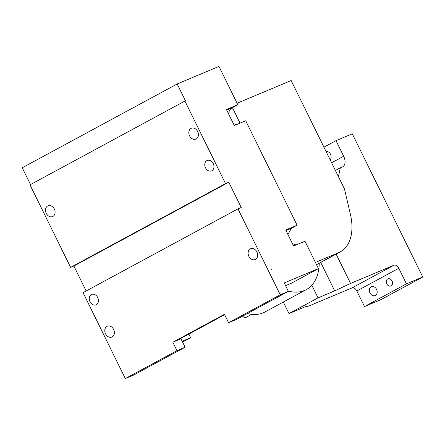 <?xml version="1.0" encoding="UTF-8"?>
<svg xmlns="http://www.w3.org/2000/svg" width="445" height="445" viewBox="0 0 445 445"><rect width="100%" height="100%" fill="white"/><g stroke="black" fill="none" stroke-linecap="round" stroke-linejoin="round"><path stroke-width="0.67" d="M240.044 123.137L232.435 107.673M315.427 262.428L338.534 252.732A46.992 29.359 61.6 0 0 340.169 251.948A46.992 29.359 61.6 0 0 350.415 214.312L344.447 188.847L291.152 80.539L237.09 103.229M319.249 263.262A51.692 32.296 -118.4 0 1 306.277 289.617L264.964 311.962A51.692 32.296 -118.4 0 1 247.398 313.536M306.277 289.617A51.692 32.296 -118.4 0 1 288.243 291.063M70.616 267.384L73.876 266.021L228.791 182.233L225.532 183.596L70.616 267.384L29.999 184.842L184.914 101.048L225.532 183.596M228.791 182.233L241.223 207.498L237.969 208.866L83.048 292.654L125.323 378.573L133.472 375.152L185.109 347.222L180.965 338.801L172.821 342.222L224.458 314.292L228.602 322.714L280.244 294.785L288.388 291.364L284.244 282.942L318.453 268.585L304.986 241.207L293.583 245.996L285.707 229.993L297.11 225.203L291.303 228.346L287.954 234.56M86.152 290.974L73.876 266.021M30.516 184.558L22.25 167.765L177.171 83.977L218.979 66.427L237.841 104.753L226.438 109.537L234.309 125.546L245.712 120.756L297.11 225.203M184.914 101.048L185.459 100.826L177.171 83.977M237.969 208.866L280.244 294.785M272.023 268.763L271.895 269.831L271.483 268.991L272.023 268.763L271.506 269.041M206.875 160.628A5.64 4.394 67.2 0 1 207.181 160.484A5.64 4.394 67.2 0 1 213.327 163.782A5.64 4.394 67.2 0 1 211.848 170.735A5.64 4.394 67.2 0 1 211.542 170.88A5.64 4.394 67.2 0 1 205.395 167.581A5.64 4.394 67.2 0 1 206.875 160.628M47.721 205.913A5.874 4.578 67.2 0 1 48.038 205.762A5.874 4.578 67.2 0 1 54.446 209.2A5.874 4.578 67.2 0 1 52.905 216.442A5.874 4.578 67.2 0 1 52.588 216.593A5.874 4.578 67.2 0 1 46.18 213.155A5.874 4.578 67.2 0 1 47.721 205.913M191.022 128.41A5.874 4.578 67.2 0 1 191.339 128.26A5.874 4.578 67.2 0 1 197.741 131.698A5.874 4.578 67.2 0 1 196.201 138.94A5.874 4.578 67.2 0 1 195.883 139.09A5.874 4.578 67.2 0 1 189.481 135.653A5.874 4.578 67.2 0 1 191.022 128.41M185.109 347.222L176.965 350.643L125.323 378.573M176.965 350.643L172.821 342.222M91.347 294.568A5.64 4.394 67.2 0 1 91.648 294.423A5.64 4.394 67.2 0 1 97.8 297.722A5.64 4.394 67.2 0 1 96.32 304.675A5.64 4.394 67.2 0 1 96.014 304.819A5.64 4.394 67.2 0 1 89.868 301.521A5.64 4.394 67.2 0 1 91.347 294.568M106.989 326.363A5.874 4.578 67.2 0 1 107.306 326.213A5.874 4.578 67.2 0 1 113.714 329.65A5.874 4.578 67.2 0 1 112.173 336.893A5.874 4.578 67.2 0 1 111.856 337.049A5.874 4.578 67.2 0 1 105.448 333.611A5.874 4.578 67.2 0 1 106.989 326.363M250.29 248.861A5.874 4.578 67.2 0 1 250.607 248.711A5.874 4.578 67.2 0 1 257.01 252.148A5.874 4.578 67.2 0 1 255.475 259.391A5.874 4.578 67.2 0 1 255.157 259.541A5.874 4.578 67.2 0 1 248.749 256.103A5.874 4.578 67.2 0 1 250.29 248.861M188.858 334.073L190.649 337.711L182.578 342.077M237.841 104.753L232.029 107.896A8.928 6.959 -112.8 0 0 228.686 114.109M233.136 123.159A8.928 6.959 -112.8 0 0 236.712 124.533M292.409 243.61L295.986 244.984M285.584 285.662L291.341 283.248L318.453 268.585M182.177 341.265L190.649 337.711M288.388 291.364L236.751 319.293L228.602 322.714M224.664 314.704L177.166 340.397M338.456 176.671L340.303 167.821L342.383 166.947A9.401 5.874 -118.4 0 0 342.706 166.792A9.401 5.874 -118.4 0 0 343.668 156.245L335.997 140.665L352.29 133.828L422.75 277.024L406.457 283.86L398.792 268.274A4.7 2.937 -118.4 0 0 394.003 265.203L350.565 283.437L334.701 290.874L318.041 297.866L311.823 285.234M283.315 302.038L288.994 313.58L305.654 306.583L308.607 306.127L352.045 287.898A4.7 2.937 -118.4 0 1 356.834 290.969L364.5 306.549L380.792 299.713L422.75 277.024M318.041 297.866L288.994 313.58M334.701 290.874L320.723 262.467M340.303 167.821L335.402 170.474M336.142 254.128L350.565 283.437M335.997 140.665L323.943 147.184M330.129 159.755A4.795 3.738 -112.8 0 0 330.668 158.987A4.795 3.738 -112.8 0 0 330.251 153.792A4.795 3.738 -112.8 0 0 326.051 151.461M406.457 283.86L364.5 306.549M376.698 294.062A4.795 3.738 -112.8 0 0 376.042 288.505A4.795 3.738 -112.8 0 0 371.414 286.725A4.795 3.738 -112.8 0 0 369.834 288.226A4.795 3.738 -112.8 0 0 370.49 293.789A4.795 3.738 -112.8 0 0 375.124 295.563A4.795 3.738 -112.8 0 0 376.698 294.062M392.167 284.761A3.855 3.004 -112.8 0 0 391.633 280.294A3.855 3.004 -112.8 0 0 387.912 278.865A3.855 3.004 -112.8 0 0 386.644 280.072A3.855 3.004 -112.8 0 0 387.172 284.544A3.855 3.004 -112.8 0 0 390.894 285.968A3.855 3.004 -112.8 0 0 392.167 284.761M242.514 316.178L244.961 318.008L251.753 314.331M316.512 264.642L338.534 252.732M291.303 228.346L285.99 230.571M232.029 107.896L226.722 110.121M394.003 265.203L352.045 287.898M343.668 156.245L331.614 162.764M398.792 268.274L356.834 290.969M316.556 264.719L340.169 251.948"/></g></svg>
